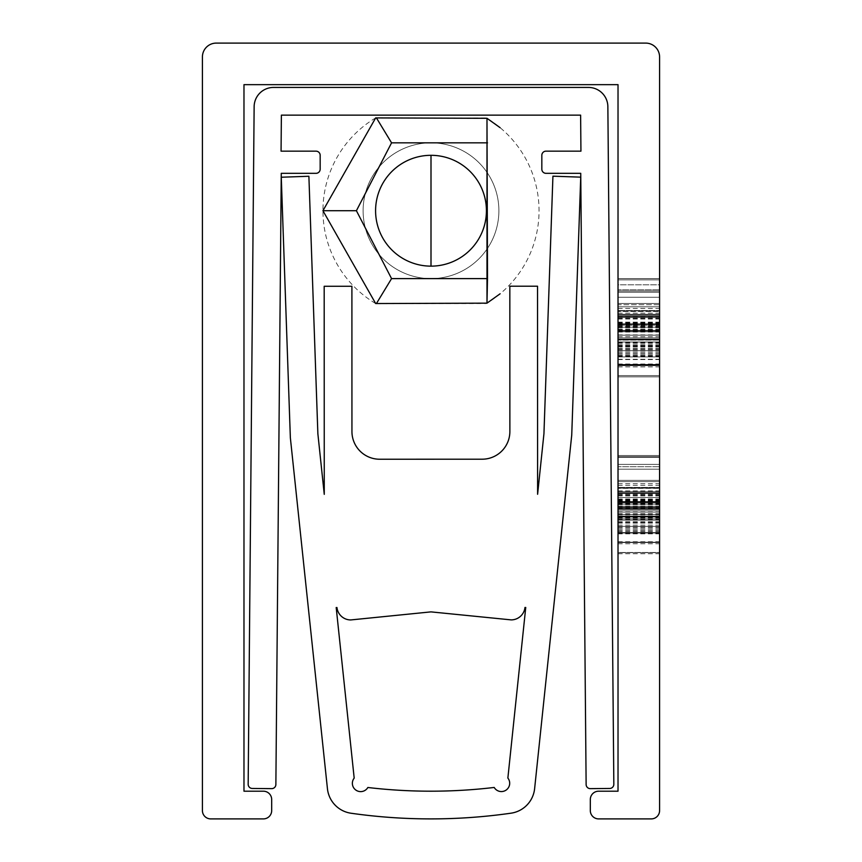 <?xml version="1.0" encoding="UTF-8"?>
<svg xmlns="http://www.w3.org/2000/svg" width="862" height="862" viewBox="0 0 862 862"><rect width="100%" height="100%" fill="white"/><g stroke="black" fill="none" stroke-linecap="round" stroke-linejoin="round"><path stroke-width="0.65" stroke-dasharray="4.31 3.23" d="M659.581 552.488L659.581 455.513L659.581 553.727L659.581 455.513L659.581 553.727L659.581 455.513L659.581 553.727L659.581 455.513L659.581 553.727L659.581 455.513L659.581 553.727L659.581 480.371L659.581 552.488L659.581 491.566L659.581 552.488L618.022 552.488L618.022 480.371L618.022 553.727L618.022 455.513L618.022 553.727L618.022 455.513L618.022 553.727L618.022 455.513L618.022 553.727L618.022 455.513L618.022 553.727L618.022 455.513L618.022 553.727L618.022 480.371L618.022 552.488L659.581 552.488M659.581 325.136L659.581 376.834L659.581 278.609L659.581 376.834L659.581 278.609L659.581 325.136L618.022 325.136L618.022 278.609L618.022 376.834L618.022 278.609L618.022 376.834L618.022 325.136L659.581 325.136M659.581 304.717L659.581 376.834L659.581 278.609L659.581 376.834L659.581 278.609L659.581 376.834L659.581 278.609L659.581 375.584L659.581 304.717L618.022 304.717L618.022 375.584L618.022 303.478L618.022 376.834L618.022 278.609L618.022 376.834L618.022 278.609L618.022 376.834L618.022 278.609L618.022 375.584L618.022 303.478L618.022 316.623L618.022 303.478L618.022 315.772L618.022 304.717L659.581 304.717M659.581 284.826L659.581 297.261L659.581 284.826L659.581 297.261L659.581 284.826L618.022 284.826L618.022 297.261L618.022 284.826L618.022 297.261L618.022 284.826L659.581 284.826M659.581 810.592L659.581 56.957A13.857 13.857 0 0 0 645.735 43.1L216.265 43.1A13.857 13.857 0 0 0 202.419 56.957L202.419 810.592A8.308 8.308 0 0 0 210.727 818.9L263.373 818.9A8.308 8.308 0 0 0 271.681 810.592L271.681 799.505A8.308 8.308 0 0 0 263.373 791.197L243.978 791.197L243.978 84.659L618.022 84.659L618.022 791.197L598.627 791.197A8.308 8.308 0 0 0 590.319 799.505L590.319 810.592A8.308 8.308 0 0 0 598.627 818.9L651.273 818.9A8.308 8.308 0 0 0 659.581 810.592M659.581 365.057L659.581 279.859L659.581 365.057L618.022 365.035L618.022 279.859L618.022 376.834L618.022 365.057L659.581 365.057M659.581 339.488L659.581 375.584L659.581 314.662L659.581 375.584L659.581 314.662L659.581 339.488L618.022 339.488L659.581 339.488M659.581 516.995L659.581 553.727L659.581 480.371L659.581 542.543L659.581 491.566L659.581 542.543L659.581 491.566L659.581 542.543L659.581 491.566L659.581 542.543L659.581 516.995L618.022 516.974L618.022 553.727L618.022 516.995L659.581 516.974L618.022 516.974L659.581 516.995L618.022 516.995L618.022 542.543L659.581 542.543L659.581 518.913L659.581 542.543L618.022 542.543L659.581 542.543L618.022 542.543L659.581 542.543L618.022 542.543L659.581 542.543L618.022 542.543L659.581 542.543L618.022 542.543L618.022 517.017L659.581 517.049L618.022 517.049L618.022 491.566L659.581 491.566L659.581 508.968L659.581 491.566L659.581 508.968L659.581 491.566L659.581 508.968L659.581 491.566L618.022 491.566L659.581 491.566L618.022 491.566L659.581 491.566L618.022 491.566L659.581 491.566L618.022 491.566L659.581 491.566L618.022 491.566L659.581 491.566L618.022 491.566L618.022 542.543L659.581 542.543L618.022 542.543L618.022 517.017L659.581 517.017L618.022 517.017L618.022 491.566L618.022 516.64L659.581 516.64L618.022 516.64L618.022 542.543L618.022 517.092L659.581 517.114L618.022 517.092L618.022 491.566L659.581 491.566L618.022 491.566L618.022 542.543L659.581 542.543L618.022 542.543L618.022 516.995M618.022 375.584L659.581 375.584L618.022 375.584M618.022 314.662L659.581 314.662L659.581 365.639L659.581 314.662L659.581 365.639L659.581 314.662L618.022 314.662L659.581 314.662L618.022 314.662L659.581 314.662L618.022 314.662L659.581 314.662L618.022 314.662L659.581 314.662L618.022 314.662L618.022 365.639L659.581 365.639L659.581 342.02L659.581 365.639L618.022 365.639L659.581 365.639L618.022 365.639L659.581 365.639L618.022 365.639L618.022 314.662L618.022 340.091L659.581 340.091L618.022 340.091L618.022 365.639L659.581 365.639L618.022 365.639L618.022 356.933L659.581 356.933L618.022 356.933L618.022 339.65L659.581 339.65L618.022 339.65L618.022 314.662L659.581 314.662M618.022 335.156L659.581 335.156L618.022 335.156M618.022 331.762L659.581 331.762L618.022 331.762M618.022 327.172L659.581 327.172L618.022 327.172M618.022 303.478L659.581 303.478L618.022 303.478M618.022 316.623L659.581 316.623L618.022 316.623M618.022 315.772L659.581 315.772L618.022 315.772M618.022 492.805L659.581 492.805L618.022 492.805M618.022 481.621L659.581 481.621L618.022 481.621M618.022 457.302L659.581 457.302L618.022 457.302M618.022 464.37L659.581 464.37L618.022 464.37M618.022 553.727L659.581 553.727M618.022 552.661L659.581 552.661L618.022 552.661M618.022 542.23L659.581 542.23L618.022 542.23M618.022 516.058L659.581 516.058L618.022 516.058M618.022 480.371L659.581 480.371L618.022 480.371M618.022 488.161L659.581 488.161L618.022 488.161M618.022 502.04L659.581 502.04L618.022 502.04M618.022 455.513L659.581 455.513L618.022 455.513M618.022 487.698L659.581 487.698L618.022 487.698M618.022 518.913L659.581 518.913L618.022 518.913L618.022 542.543L618.022 518.913L659.581 518.913M618.022 506.253L659.581 506.253L618.022 506.253M618.022 508.623L659.581 508.655L618.022 508.623M618.022 527.619L659.581 527.619M618.022 528.859L659.581 528.859M618.022 541.961L659.581 541.961M618.022 519.226L659.581 519.226M618.022 487.838L659.581 487.838M618.022 494.303L659.581 494.303M618.022 469.187L659.581 469.187L618.022 469.187M618.022 456.752L659.581 456.752L618.022 456.752M618.022 506.479L659.581 506.479M618.022 507.729L659.581 507.729L659.581 466.698L659.581 507.729L659.581 466.698L659.581 507.729L618.022 507.729L618.022 466.698L618.022 507.729L659.581 507.729L618.022 507.729L618.022 488.355L659.581 488.355L618.022 488.355L618.022 466.698L659.581 466.698L618.022 466.698L618.022 487.429L659.581 487.429L618.022 487.429L618.022 507.729M618.022 499.023L659.581 499.023M618.022 519.969L659.581 519.969M618.022 525.13L659.581 525.13M618.022 526.38L659.581 526.38L618.022 526.38M618.022 346.89L659.581 346.89M618.022 339.94L659.581 339.94M618.022 331.213L659.581 331.213M618.022 330.049L659.581 330.049M618.022 278.609L659.581 278.609L618.022 278.609M618.022 512.06L659.581 512.06L618.022 512.06M618.022 504.076L659.581 504.076L618.022 504.076M618.022 493.527L659.581 493.527L618.022 493.527M618.022 492.676L659.581 492.676L618.022 492.676M618.022 491.329L659.581 491.329M618.022 541.778L659.581 541.778M618.022 520.163L659.581 520.163L618.022 520.163M618.022 517.653L659.581 517.653M618.022 532.597L659.581 532.597M618.022 531.348L659.581 531.348M618.022 514.485L659.581 514.485L618.022 514.485M618.022 509.13L659.581 509.13L618.022 509.13M618.022 497.514L659.581 497.514L618.022 497.514L618.022 508.968L659.581 508.936L618.022 508.968L618.022 491.566L659.581 491.566L618.022 491.566L618.022 497.514L659.581 497.514L618.022 497.514L618.022 508.968L659.581 508.968L618.022 508.968L618.022 491.566L618.022 508.968L659.581 508.968L618.022 508.968L618.022 491.566L659.581 491.566L618.022 491.566L618.022 497.514L659.581 497.514M618.022 491.502L659.581 491.502M618.022 514.84L659.581 514.84M618.022 500.639L659.581 500.639M618.022 494.476L659.581 494.476M618.022 483.701L659.581 483.701M618.022 514.463L659.581 514.463M618.022 508.451L659.581 508.451M618.022 490.92L659.581 490.92M618.022 297.261L659.581 297.261L618.022 297.261M618.022 341.945L659.581 341.945M618.022 355.694L659.581 355.694M618.022 359.562L659.581 359.562M618.022 376.834L659.581 376.834L618.022 376.834M618.022 364.012L659.581 364.012M618.022 337.936L659.581 337.936L618.022 337.936M618.022 323.735L659.581 323.735L618.022 323.735M618.022 317.582L659.581 317.582L618.022 317.582M618.022 306.797L659.581 306.797L618.022 306.797M618.022 314.608L659.581 314.608L618.022 314.608M618.022 364.4L659.581 364.4L618.022 364.4M618.022 313.165L659.581 313.165M618.022 315.912L659.581 315.912L618.022 315.912M618.022 364.96L659.581 364.96L618.022 364.96M618.022 339.1L659.581 339.1L618.022 339.1M618.022 314.296L659.581 314.296L618.022 314.296M618.022 319.015L659.581 319.015M618.022 324.608L659.581 324.608L618.022 324.608M618.022 325.858L659.581 325.858M618.022 318.412L659.581 318.412M618.022 327.937L659.581 327.937M618.022 330.825L659.581 330.825L659.581 289.804L659.581 330.825L659.581 289.804L659.581 330.825L618.022 330.825L618.022 289.804L618.022 330.825L659.581 330.825L618.022 330.825L618.022 311.462L659.581 311.462L618.022 311.462L618.022 289.804L659.581 289.804L618.022 289.804L618.022 310.525L659.581 310.525L618.022 310.525L618.022 330.825M618.022 336.697L659.581 336.697M618.022 356.803L659.581 356.803M618.022 366.878L659.581 366.878M618.022 354.293L659.581 354.293M618.022 332.032L659.581 332.032M618.022 329.316L659.581 329.349M618.022 326.472L659.581 326.472M618.022 322.765L659.581 322.765M618.022 323.369L659.581 323.369M618.022 308.445L659.581 308.445M618.022 324.026L659.581 324.026M618.022 346.19L659.581 346.19M618.022 349.832L659.581 349.832M618.022 355.553L659.581 355.553M618.022 351.965L659.581 351.965M618.022 353.204L659.581 353.204M618.022 291.044L659.581 291.044L618.022 291.044M618.022 310.805L659.581 310.805L618.022 310.805M618.022 342.02L659.581 342.02L618.022 342.02L618.022 365.639L618.022 342.02L659.581 342.02M618.022 331.719L659.581 331.719L618.022 331.719M618.022 350.715L659.581 350.715L618.022 350.715M618.022 342.333L659.581 342.333M618.022 310.934L659.581 310.934M618.022 317.41L659.581 317.41M618.022 292.283L659.581 292.283L618.022 292.283M618.022 279.859L659.581 279.859L618.022 279.859M618.022 329.586L659.581 329.586M618.022 322.129L659.581 322.129M618.022 343.065L659.581 343.065M618.022 348.237L659.581 348.237M618.022 349.476L659.581 349.476M618.022 531.197L659.581 531.197M618.022 506.209L659.581 506.209M618.022 503.376L659.581 503.376M618.022 499.669L659.581 499.669M618.022 501.512L659.581 501.512L618.022 501.512M618.022 500.272L659.581 500.272M618.022 485.349L659.581 485.349M618.022 500.93L659.581 500.93M618.022 523.094L659.581 523.094M618.022 526.725L659.581 526.725M618.022 532.457L659.581 532.457M618.022 530.108L659.581 530.108M618.022 541.864L659.581 541.864M618.022 516.004L659.581 516.004M618.022 491.2L659.581 491.2M618.022 495.919L659.581 495.919M618.022 502.751L659.581 502.751L618.022 502.751M618.022 495.316L659.581 495.316M618.022 504.83L659.581 504.83M618.022 513.59L659.581 513.59M618.022 533.697L659.581 533.697M618.022 543.782L659.581 543.782M618.022 504.001L659.581 504.001M618.022 517.329L659.581 517.329M618.022 518.019L659.581 518.019M618.022 516.543L659.581 516.543M618.022 533.837L659.581 533.837M618.022 508.968L659.581 508.968M618.022 532.36L659.581 532.36M618.022 542.543L659.581 542.543M618.022 532.996L659.581 532.996M618.022 355.456L659.581 355.456M618.022 365.639L659.581 365.639M618.022 356.103L659.581 356.103M252.286 788.461A4.159 4.159 0 0 1 248.17 784.269L254.139 106.651A19.395 19.395 0 0 1 273.534 87.428L588.466 87.428A19.395 19.395 0 0 1 607.861 106.651L613.83 784.269A4.159 4.159 0 0 1 609.714 788.461L590.319 788.633A4.159 4.159 0 0 1 586.128 784.506L580.74 173.327L545.98 173.327A4.159 4.159 0 0 1 541.832 169.167L541.832 155.311A4.159 4.159 0 0 1 545.98 151.162L580.934 151.162L580.622 115.142L281.378 115.142L281.066 151.162L316.02 151.162A4.159 4.159 0 0 1 320.168 155.311L320.168 169.167A4.159 4.159 0 0 1 316.02 173.327L281.26 173.327L275.872 784.506A4.159 4.159 0 0 1 271.681 788.633L252.286 788.461M431 142.844A67.882 67.882 0 0 1 498.882 210.727A67.882 67.882 0 0 1 431 278.609A67.882 67.882 0 0 1 363.117 210.727A67.882 67.882 0 0 1 431 142.844A67.882 67.882 0 0 1 498.882 210.727A67.882 67.882 0 0 1 431 278.609A67.882 67.882 0 0 1 363.117 210.727A67.882 67.882 0 0 1 431 142.844M375.67 117.911A108.062 108.062 0 0 0 375.67 303.543L486.33 303.543A108.062 108.062 0 0 0 486.33 117.911L375.67 117.911M354.185 778.117A8.308 8.308 0 0 0 358.506 791.327A8.308 8.308 0 0 0 367.858 787.491A537.877 537.877 0 0 0 494.206 787.448A8.308 8.308 0 0 0 506.08 790.109A8.308 8.308 0 0 0 507.869 778.063L525.745 607.473L524.969 607.473A13.857 13.857 0 0 1 511.198 619.886L430.968 611.88L350.748 619.94A13.857 13.857 0 0 1 336.967 607.538L336.191 607.538L354.185 778.117M324.187 286.281L324.263 494.346L317.873 433.78L308.887 176.257L281.271 177.227L290.354 437.756L327.441 788.73A27.703 27.703 0 0 0 351.082 813.243A565.58 565.58 0 0 0 510.994 813.189A27.703 27.703 0 0 0 534.623 788.655L571.732 435.105L580.729 177.152L552.93 176.182L543.944 433.705L537.608 494.271L537.532 286.206L509.83 286.216L509.873 431.474A27.703 27.703 0 0 1 482.181 459.198L379.657 459.23A27.703 27.703 0 0 1 351.944 431.528L351.901 286.27L324.187 286.281M618.022 330.383L659.581 330.383L618.022 330.383M618.022 533.018L659.581 533.018L618.022 533.018M618.022 532.576L659.581 532.576L618.022 532.576M618.022 516.392L659.581 516.392L618.022 516.392M618.022 507.276L659.581 507.276L618.022 507.276M618.022 510.175L659.581 510.175L618.022 510.175M618.022 507.804L659.581 507.804M618.022 343.259L659.581 343.259M618.022 348.41L659.581 348.41M618.022 359.249L659.581 359.249M618.022 344.811L659.581 344.811M618.022 329.64L659.581 329.64M618.022 334.909L659.581 334.909M618.022 521.715L659.581 521.715M618.022 506.544L659.581 506.544M618.022 511.802L659.581 511.802M618.022 522.534L659.581 522.534M618.022 522.781L659.581 522.781M618.022 345.63L659.581 345.63M618.022 345.888L659.581 345.888"/><path stroke-width="1.29" d="M659.581 810.592L659.581 56.957A13.857 13.857 0 0 0 645.735 43.1L216.265 43.1A13.857 13.857 0 0 0 202.419 56.957L202.419 810.592A8.308 8.308 0 0 0 210.727 818.9L263.373 818.9A8.308 8.308 0 0 0 271.681 810.592L271.681 799.505A8.308 8.308 0 0 0 263.373 791.197L243.978 791.197L243.978 84.659L618.022 84.659L618.022 791.197L598.627 791.197A8.308 8.308 0 0 0 590.319 799.505L590.319 810.592A8.308 8.308 0 0 0 598.627 818.9L651.273 818.9A8.308 8.308 0 0 0 659.581 810.592M248.17 784.301A4.159 4.159 0 0 0 252.286 788.461L271.681 788.633A4.159 4.159 0 0 0 275.872 784.506L281.26 173.327L316.02 173.327A4.159 4.159 0 0 0 320.168 169.167L320.168 155.311A4.159 4.159 0 0 0 316.02 151.162L281.066 151.162L281.378 115.142L580.622 115.142L580.934 151.162L545.98 151.162A4.159 4.159 0 0 0 541.832 155.311L541.832 169.167A4.159 4.159 0 0 0 545.98 173.327L580.74 173.327L586.128 784.506A4.159 4.159 0 0 0 590.319 788.633L609.714 788.461A4.159 4.159 0 0 0 613.83 784.269L607.861 106.651A19.395 19.395 0 0 0 588.466 87.428L273.534 87.428A19.395 19.395 0 0 0 254.139 106.651L248.17 784.269A4.159 4.159 0 0 0 248.17 784.301M431 155.311A55.416 55.416 0 0 1 486.416 210.727A55.416 55.416 0 0 1 431 266.142L431 155.311L431 266.142A55.416 55.416 0 0 1 375.584 210.727A55.416 55.416 0 0 1 431 155.311M375.67 303.543L322.938 210.727L375.67 117.911L486.987 118.299L486.987 303.155L375.67 303.543M376.425 303.543L391.563 278.609L487.504 278.609L486.987 303.155L500.046 293.834M487.504 278.609L486.987 118.299L500.046 127.63M376.425 117.911L391.563 142.844L356.405 210.727L391.563 278.609M354.185 778.117A8.308 8.308 0 0 0 358.506 791.327A8.308 8.308 0 0 0 367.858 787.491A537.877 537.877 0 0 0 494.206 787.448A8.308 8.308 0 0 0 506.08 790.109A8.308 8.308 0 0 0 507.869 778.063L525.745 607.473L524.969 607.473A13.857 13.857 0 0 1 511.198 619.886L430.968 611.88L350.748 619.94A13.857 13.857 0 0 1 336.967 607.538L336.191 607.538L354.185 778.117M324.187 286.281L351.901 286.27L351.944 431.528A27.703 27.703 0 0 0 379.657 459.23L482.181 459.198A27.703 27.703 0 0 0 509.873 431.474L509.83 286.216L537.532 286.206L537.608 494.271L543.944 433.705L552.93 176.182L580.729 177.152L571.732 435.105L534.623 788.655A27.703 27.703 0 0 1 510.994 813.189A565.58 565.58 0 0 1 351.082 813.243A27.703 27.703 0 0 1 327.441 788.73L290.354 437.756L281.271 177.227L308.887 176.257L317.873 433.78L324.263 494.346L324.187 286.281M356.405 210.727L322.938 210.727M487.504 142.844L391.563 142.844"/></g></svg>
